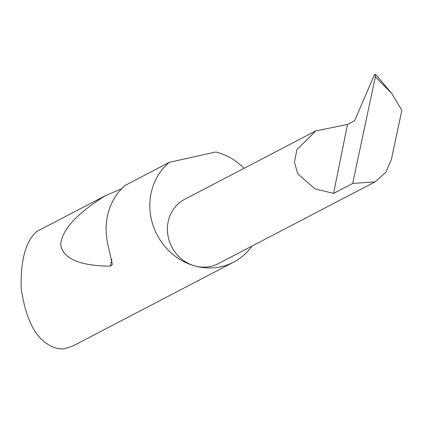 <?xml version="1.0" encoding="UTF-8"?>
<svg xmlns="http://www.w3.org/2000/svg" width="423" height="423" viewBox="0 0 423 423"><rect width="100%" height="100%" fill="white"/><g stroke="black" fill="none" stroke-linecap="round" stroke-linejoin="round"><path stroke-width="0.63" d="M347.489 124.462L315.791 130.908L296.925 149.647L294.419 162.083L297.707 173.753L314.918 188.848L333.583 193.417L347.489 124.462L354.622 120.74L373.969 75.77L375.027 74.178L375.37 76.801L352.676 183.455L375.116 181.842L385.887 172.256L391.423 159.307L401.85 110.244L391.672 93.372L376.47 75.394M111.878 259.288L110.493 266.146L112.375 264.444L107.86 244.515C103.646 224.544 107.156 207.122 118.398 192.254L124.6 185.671L169.369 162.316A59.701 55.313 62.5 0 0 151.608 220.314A59.701 55.313 62.5 0 0 194.659 265.882A36.299 33.629 -117.5 0 1 167.799 234.67A36.299 33.629 -117.5 0 1 184.825 199.222L315.791 130.908M110.493 266.146C80.074 265.903 63.471 258.913 60.685 245.166C61.42 230.361 76.336 213.864 105.427 195.669L36.838 231.45C25.787 240.962 20.558 259.939 21.15 288.364C25.375 316.61 33.771 334.905 46.34 343.249C52.003 347.378 57.771 349.234 63.646 348.822A59.701 55.313 62.5 0 0 76.304 344.211L233.708 262.107A59.701 55.313 62.5 0 0 252.066 246.022M375.116 181.842L218.4 263.587A36.299 33.629 -117.5 0 1 194.659 265.882A59.701 55.313 62.5 0 0 233.708 262.107M244.05 168.328A59.701 55.313 62.5 0 0 217.528 152.47A59.701 55.313 62.5 0 0 215.762 152.005L169.369 162.316M378.294 77.198L375.027 74.178M375.323 76.912L375.418 76.441M105.427 195.669L121.248 188.965M352.676 183.455L333.583 193.417M391.672 93.372L375.37 76.801"/></g></svg>
